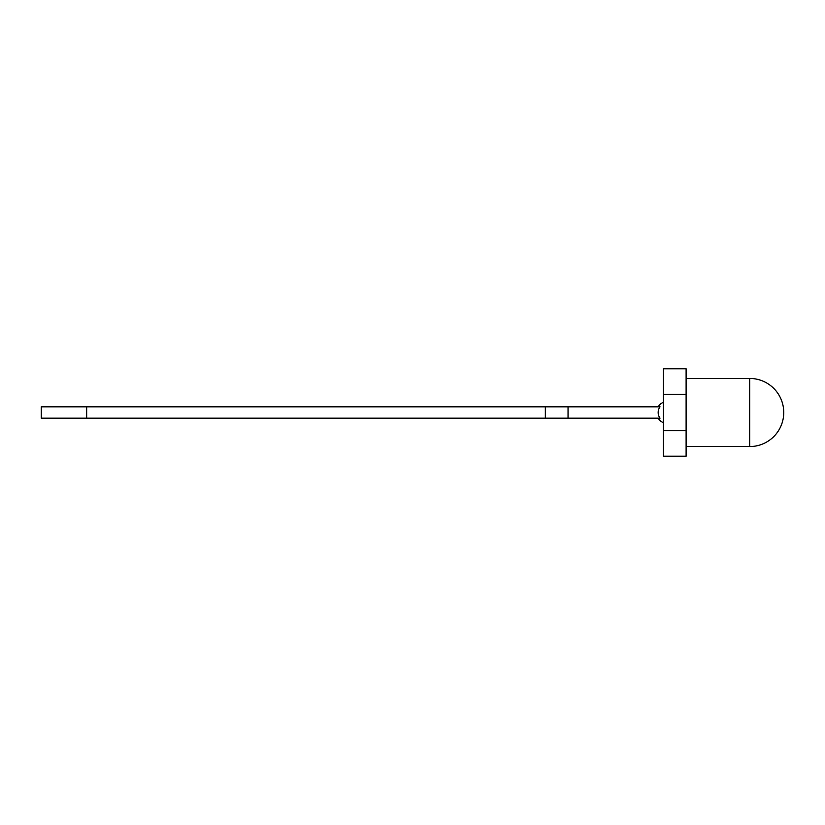 <?xml version="1.0" encoding="UTF-8"?>
<svg xmlns="http://www.w3.org/2000/svg" width="825" height="825" viewBox="0 0 825 825"><rect width="100%" height="100%" fill="white"/><g stroke="black" fill="none" stroke-linecap="round" stroke-linejoin="round"><path stroke-width="1.24" d="M663.403 394.288L663.403 368.785L686.111 368.785L686.111 394.288L663.403 394.288L663.403 456.215L686.111 456.215L686.111 430.712L663.403 430.712M686.111 394.288L686.111 430.712M568.043 406.828L660.041 406.828A9.508 9.508 0 0 0 660.041 418.172A9.508 9.508 0 0 1 660.041 406.828A9.508 9.508 0 0 0 660.041 418.172L545.335 418.172L545.335 406.828L568.043 406.828L568.043 418.172M545.335 406.828L41.25 406.828L41.25 418.172L545.335 418.172M86.666 406.828L86.666 418.172M686.111 446.562L749.688 446.562L749.688 378.438L686.111 378.438M749.688 446.562A34.062 34.062 0 0 0 783.75 412.5A34.062 34.062 0 0 0 749.688 378.438M663.403 402.28A11.065 11.065 0 0 0 658.164 406.828M658.164 418.172A11.065 11.065 0 0 0 663.403 422.72"/></g></svg>
